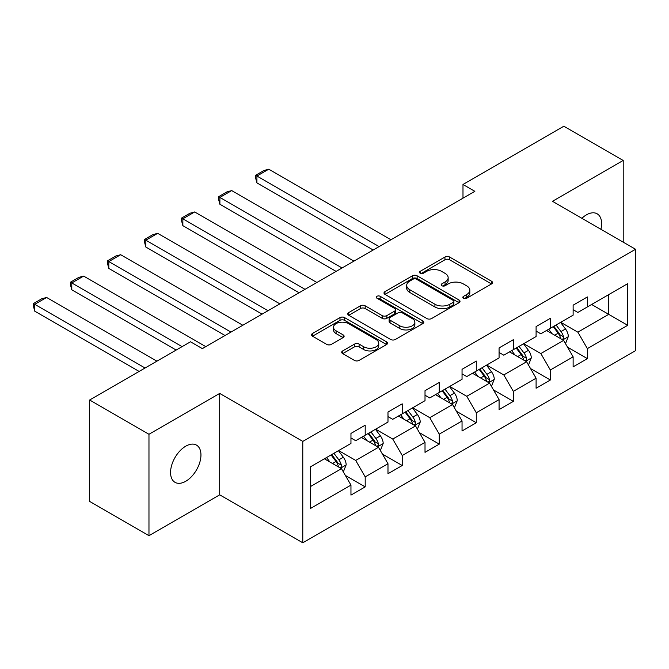 <?xml version="1.0" encoding="UTF-8"?>
<svg xmlns="http://www.w3.org/2000/svg" width="669" height="669" viewBox="0 0 669 669"><rect width="100%" height="100%" fill="white"/><g stroke="black" fill="none" stroke-linecap="round" stroke-linejoin="round"><path stroke-width="1" d="M463.533 298.223A2.308 1.33 0 0 0 466.795 298.223L491.548 283.932A3.295 1.898 0 0 0 492.518 282.586A3.295 1.898 0 0 0 491.548 281.239L449.61 257.03A3.295 1.898 0 0 0 444.952 257.03L420.199 271.321A2.308 1.33 0 0 0 419.522 272.266A2.308 1.33 0 0 0 420.199 273.203A2.308 1.33 0 0 0 423.46 273.203L426.663 271.355A10.545 6.088 0 0 1 441.573 271.355L445.069 273.37A10.545 6.088 0 0 1 448.155 277.677A10.545 6.088 0 0 1 445.069 281.983L441.866 283.832A2.308 1.33 0 0 0 441.189 284.777A2.308 1.33 0 0 0 441.866 285.713A2.308 1.33 0 0 0 445.128 285.713L448.33 283.865A10.545 6.088 0 0 1 463.241 283.865L466.736 285.88A10.545 6.088 0 0 1 469.822 290.187A10.545 6.088 0 0 1 466.736 294.494L463.533 296.342A2.308 1.33 0 0 0 462.856 297.287A2.308 1.33 0 0 0 463.533 298.223L463.533 296.342M185.765 481.262A21.483 12.402 120 0 0 199.797 462.338A21.483 12.402 120 0 0 196.502 445.119A21.483 12.402 120 0 0 185.765 446.181A21.483 12.402 120 0 0 171.724 465.114A21.483 12.402 120 0 0 175.019 482.332A21.483 12.402 120 0 0 185.765 481.262M600.921 229.266A21.483 12.402 120 0 0 597.158 213.804A21.483 12.402 120 0 0 586.42 214.866A21.483 12.402 120 0 0 581.888 218.278M342.679 350.916A3.295 1.898 0 0 0 341.708 352.262A3.295 1.898 0 0 0 342.679 353.608L354.445 360.399A3.295 1.898 0 0 0 359.102 360.399L386.59 344.527A3.295 1.898 0 0 0 387.56 343.189A3.295 1.898 0 0 0 386.59 341.842L344.652 317.624A3.295 1.898 0 0 0 339.994 317.624L312.507 333.497A3.295 1.898 0 0 0 311.537 334.843A3.295 1.898 0 0 0 312.507 336.189L326.715 344.393A3.295 1.898 0 0 0 331.372 344.393L343.138 337.602A3.295 1.898 0 0 0 344.109 336.256A3.295 1.898 0 0 0 343.138 334.91L336.097 330.846A8.814 5.084 0 0 1 333.513 327.241A8.814 5.084 0 0 1 338.949 322.542A8.814 5.084 0 0 1 348.557 323.645L376.17 339.584A8.814 5.084 0 0 1 378.746 343.189A8.814 5.084 0 0 1 373.31 347.888A8.814 5.084 0 0 1 363.702 346.785L359.102 344.125A3.295 1.898 0 0 0 354.445 344.125L342.679 350.916L342.679 353.608M219.7 393.422L148.97 434.265L89.629 400.003L89.629 501.407L148.97 535.668L219.7 494.834L302.781 542.793L302.781 441.389L219.7 393.422L219.7 494.834M623.207 242.136L623.207 160.46L552.477 201.302L635.55 249.261L302.781 441.389M623.207 160.46L563.867 126.207L462.99 184.443L462.99 198.149M89.629 400.003L190.506 341.759L202.373 348.616L474.856 191.301L462.99 184.443M426.897 318.569A3.295 1.898 0 0 0 431.555 318.569L459.051 302.697A3.295 1.898 0 0 0 460.013 301.351A3.295 1.898 0 0 0 459.051 300.005L417.113 275.795A3.295 1.898 0 0 0 412.455 275.795L384.959 291.667A3.295 1.898 0 0 0 383.998 293.014A3.295 1.898 0 0 0 384.959 294.36L426.897 318.569M377.843 298.725A2.308 1.33 0 0 1 380.184 299.051L380.184 296.308L422.825 320.919A3.295 1.898 0 0 1 423.786 322.266A3.295 1.898 0 0 1 422.825 323.612L395.329 339.484A3.295 1.898 0 0 1 390.671 339.484L348.733 315.275L348.733 312.582A3.295 1.898 0 0 0 347.771 313.928A3.295 1.898 0 0 0 348.733 315.275M348.733 312.582L360.499 305.792A3.295 1.898 0 0 1 365.157 305.792L382.166 315.609A3.295 1.898 0 0 0 386.824 315.609L394.626 311.102A3.295 1.898 0 0 0 395.596 309.755A3.295 1.898 0 0 0 394.626 308.417L376.923 298.19A2.308 1.33 0 0 1 376.246 297.253A2.308 1.33 0 0 1 377.676 296.016A2.308 1.33 0 0 1 380.184 296.308M302.781 542.793L635.55 350.673L635.55 249.261M345.38 475.442L365.199 486.881L365.199 476.88L387.987 463.726L387.987 473.727L402.228 465.507L402.228 455.505L425.016 442.351L425.016 452.353L439.257 444.132L439.257 434.122L462.045 420.968L462.045 430.97L476.286 422.749L476.286 412.748L499.074 399.594L499.074 409.595L513.315 401.375L513.315 391.373L536.095 378.211L536.095 388.221L550.336 380L550.336 369.99L573.124 356.836L573.124 366.838L587.365 358.617L587.365 348.616L627.714 325.318L627.714 283.656L608.731 294.619L608.731 314.355L627.714 325.318M365.199 486.881L350.957 495.11L350.957 485.1L310.608 508.398L310.608 466.736L350.957 443.447L350.957 433.437L365.199 425.216L365.199 435.218L387.987 422.064L387.987 412.062L402.228 403.842L402.228 413.843L425.016 400.689L425.016 390.688L439.257 382.459L439.257 392.469L462.045 379.315L462.045 369.305L476.286 361.084L476.286 371.086L499.074 357.932L499.074 347.93L513.315 339.71L513.315 349.711L536.095 336.557L536.095 326.556L550.336 318.327L550.336 328.337L573.124 315.174L573.124 305.173L587.365 296.952L587.365 306.954L627.714 283.656M361.402 437.417L378.495 447.277L355.707 460.439L338.614 450.572M350.957 437.961L355.707 440.704L365.199 435.218M355.707 460.439L365.199 476.88M378.495 447.277L387.987 463.726M398.431 416.034L415.524 425.902L392.736 439.056L375.644 429.189M387.987 416.586L392.736 419.329L402.228 413.843M392.736 439.056L402.228 455.505M415.524 425.902L425.016 442.351M435.46 394.66L452.545 404.528L429.766 417.682L412.673 407.814M425.016 395.203L429.766 397.946L439.257 392.469M429.766 417.682L439.257 434.122M452.545 404.528L462.045 420.968M472.49 373.285L489.574 383.145L466.786 396.307L449.702 386.439M462.045 373.829L466.786 376.572L476.286 371.086M466.786 396.307L476.286 412.748M489.574 383.145L499.074 399.594M509.51 351.902L526.603 361.77L503.816 374.924L486.731 365.057M499.074 352.454L503.816 355.189L513.315 349.711M503.816 374.924L513.315 391.373M526.603 361.77L536.095 378.211M546.54 330.528L563.633 340.396L540.845 353.55L523.752 343.682M536.095 331.071L540.845 333.814L550.336 328.337M540.845 353.55L550.336 369.99M563.633 340.396L573.124 356.836M591.639 304.487L608.731 314.355L577.874 332.167L560.781 322.307M573.124 309.697L577.874 312.44L587.365 306.954M577.874 332.167L587.365 348.616M148.97 434.265L148.97 535.668M310.608 486.472L341.466 468.66L324.373 458.792M341.466 468.66L350.957 485.1M567.546 347.178L587.365 358.617M530.517 368.552L550.336 380M493.496 389.935L513.315 401.375M456.467 411.31L476.286 422.749M419.438 432.684L439.257 444.132M382.409 454.067L402.228 465.507M464.453 298.55L466.736 297.237A10.545 6.088 0 0 0 469.822 292.93L469.822 290.187M448.155 277.677L448.155 280.42A10.545 6.088 0 0 1 445.069 284.726L442.786 286.039M491.506 283.957L449.61 259.773A3.295 1.898 0 0 0 444.952 259.773L421.119 273.529M459.009 302.723L417.113 278.538A3.295 1.898 0 0 0 412.455 278.538L385.001 294.385M453.222 302.296A2.308 1.33 0 0 0 453.9 301.351A2.308 1.33 0 0 0 453.222 300.414L416.411 279.157A2.308 1.33 0 0 0 413.149 279.157L409.771 281.105A10.545 6.088 0 0 0 406.685 285.412A10.545 6.088 0 0 0 409.771 289.719L434.934 304.244A10.545 6.088 0 0 0 449.844 304.244L453.222 302.296L453.222 305.031A2.308 1.33 0 0 0 453.9 304.094L453.9 301.351M406.685 285.412L406.685 288.155A10.545 6.088 0 0 0 409.771 292.453L409.771 289.719M453.222 305.031L449.844 306.987A10.545 6.088 0 0 1 434.934 306.987L409.771 292.453M348.775 315.3L360.499 308.534L360.499 305.792M395.596 309.755L395.596 312.498A3.295 1.898 0 0 1 394.626 313.845L386.824 318.352A3.295 1.898 0 0 1 382.166 318.352L365.157 308.534A3.295 1.898 0 0 0 360.499 308.534M380.184 299.051L422.775 323.637M399.811 325.803A8.814 5.084 0 0 0 409.42 326.898A8.814 5.084 0 0 0 414.864 322.199A8.814 5.084 0 0 0 412.28 318.603L402.554 312.983A3.295 1.898 0 0 0 397.888 312.983L390.086 317.491A3.295 1.898 0 0 0 389.124 318.837A3.295 1.898 0 0 0 390.086 320.183L399.811 325.803L399.811 328.538A8.814 5.084 0 0 0 409.42 329.641A8.814 5.084 0 0 0 414.864 324.942L414.864 322.199M389.124 318.837L389.124 321.58A3.295 1.898 0 0 0 390.086 322.926L390.086 320.183M399.811 328.538L390.086 322.926M378.746 343.189L378.746 345.923A8.814 5.084 0 0 1 373.31 350.623A8.814 5.084 0 0 1 363.702 349.527L359.102 346.868A3.295 1.898 0 0 0 354.445 346.868L342.72 353.633M333.513 327.241L333.513 329.984A8.814 5.084 0 0 0 336.097 333.58L336.097 330.846M343.097 337.628L336.097 333.58M386.548 344.552L344.652 320.367A3.295 1.898 0 0 0 339.994 320.367L312.548 336.214M565.506 343.64L568.332 336.524A8.898 5.135 -120 0 0 565.489 328.956L560.589 322.416M379.089 246.593L256.921 176.056L268.787 169.207L390.955 239.736M552.05 333.706L548.722 329.265M256.921 182.913L255.617 178.046L255.617 175.303L256.921 176.056L256.921 182.913L373.151 250.014M562.253 339.601L563.331 338.455L563.524 336.908A8.898 5.135 -120 0 0 560.982 331.556L556.081 325.017M553.857 326.305L559.292 333.555A4.532 2.617 60 0 1 560.112 334.935L563.524 336.908M553.238 326.664L558.13 333.204A8.898 5.135 60 0 1 560.681 338.547M255.617 175.303L263.921 170.511L268.787 169.207M528.477 365.015L531.303 357.907A8.898 5.135 -120 0 0 528.46 350.33L523.568 343.791M342.06 267.968L219.892 197.439L231.758 190.581L353.926 261.119M515.021 355.088L511.693 350.64M219.892 204.288L218.587 199.421L218.587 196.686L219.892 197.439L219.892 204.288L336.122 271.397M525.224 360.976L526.302 359.838L526.503 358.283A8.898 5.135 -120 0 0 523.952 352.931L519.052 346.391M516.828 347.679L522.263 354.938A4.532 2.617 60 0 1 523.083 356.309L526.503 358.283M516.209 348.039L521.109 354.578A8.898 5.135 60 0 1 523.651 359.93M218.587 196.686L226.891 191.886L231.758 190.581M491.447 386.398L494.274 379.281A8.898 5.135 -120 0 0 491.439 371.705L486.539 365.165M305.031 289.343L182.863 218.813L194.729 211.964L316.897 282.494M478.001 376.463L474.672 372.023M182.863 225.67L181.558 220.803L181.558 218.061L182.863 218.813L182.863 225.67L299.102 292.771M488.203 382.35L489.282 381.213L489.474 379.666A8.898 5.135 -120 0 0 486.923 374.314L482.031 367.774M479.798 369.062L485.234 376.312A4.532 2.617 60 0 1 486.054 377.692L489.474 379.666M479.18 369.413L484.08 375.953A8.898 5.135 60 0 1 486.622 381.305M181.558 218.061L189.871 213.26L194.729 211.964M454.427 407.772L457.245 400.664A8.898 5.135 -120 0 0 454.41 393.088L449.509 386.548M268.001 310.725L145.842 240.196L157.708 233.339L279.868 303.868M440.971 397.838L437.643 393.397M145.842 247.045L144.529 242.178L144.529 239.435L145.842 240.196L145.842 247.045L262.072 314.154M451.174 403.733L452.252 402.596L452.445 401.04A8.898 5.135 -120 0 0 449.903 395.688L445.002 389.149M442.769 390.437L448.205 397.695A4.532 2.617 60 0 1 449.033 399.067L452.445 401.04M442.15 390.796L447.051 397.336A8.898 5.135 60 0 1 449.593 402.688M144.529 239.435L152.841 234.643L157.708 233.339M417.397 429.155L420.224 422.039A8.898 5.135 -120 0 0 417.381 414.462L412.48 407.923M230.972 332.1L108.813 261.571L120.679 254.722L242.847 325.251M403.942 419.22L400.614 414.78M108.813 268.42L107.508 263.561L107.508 260.818L108.813 261.571L108.813 268.42L225.043 335.529M414.144 425.108L415.223 423.97L415.416 422.415A8.898 5.135 -120 0 0 412.873 417.071L407.973 410.532M405.74 411.811L411.176 419.07A4.532 2.617 60 0 1 412.004 420.45L415.416 422.415M405.121 412.171L410.022 418.71A8.898 5.135 60 0 1 412.572 424.062M107.508 260.818L115.812 256.018L120.679 254.722M380.368 450.53L383.195 443.413A8.898 5.135 -120 0 0 380.352 435.845L375.451 429.306M182.085 346.626L71.784 282.945L83.65 276.096L205.818 346.626M366.913 440.595L363.585 436.155M71.784 289.802L70.479 284.935L70.479 282.193L71.784 282.945L71.784 289.802L176.148 350.054M377.115 446.482L378.194 445.345L378.386 443.798A8.898 5.135 -120 0 0 375.844 438.446L370.944 431.906M368.719 433.194L374.155 440.445A4.532 2.617 60 0 1 374.974 441.824L378.386 443.798M368.101 433.554L372.993 440.093A8.898 5.135 60 0 1 375.543 445.437M70.479 282.193L78.783 277.401L83.65 276.096M343.339 471.904L346.166 464.796A8.898 5.135 -120 0 0 343.322 457.22L338.43 450.68M145.056 368.009L34.755 304.328L46.621 297.471L156.922 361.151M329.884 461.97L326.556 457.529M34.755 311.177L33.45 306.31L33.45 303.575L34.755 304.328L34.755 311.177L139.119 371.429M340.086 467.865L341.165 466.728L341.366 465.172A8.898 5.135 -120 0 0 338.815 459.82L333.915 453.281M331.69 454.569L337.126 461.827A4.532 2.617 60 0 1 337.945 463.199L341.366 465.172M331.071 454.928L335.972 461.468A8.898 5.135 60 0 1 338.514 466.82M33.45 303.575L41.754 298.775L46.621 297.471M466.736 297.237L466.736 294.494M441.866 285.713L441.866 283.832M445.069 284.726L445.069 281.983M420.199 273.203L420.199 271.321M444.952 259.773L444.952 257.03M449.61 259.773L449.61 257.03M491.548 283.932L491.548 281.239M384.959 294.36L384.959 291.667M412.455 278.538L412.455 275.795M417.113 278.538L417.113 275.795M459.051 302.697L459.051 300.005M434.934 306.987L434.934 304.244M449.844 306.987L449.844 304.244M365.157 308.534L365.157 305.792M382.166 318.352L382.166 315.609M386.824 318.352L386.824 315.609M394.626 313.845L394.626 311.102M422.825 323.612L422.825 320.919M354.445 346.868L354.445 344.125M359.102 346.868L359.102 344.125M363.702 349.527L363.702 346.785M343.138 337.602L343.138 334.91M312.507 336.189L312.507 333.497M339.994 320.367L339.994 317.624M344.652 320.367L344.652 317.624M386.59 344.527L386.59 341.842M562.754 339.885L568.274 336.699M560.982 331.556L565.489 328.956M554.651 335.211L558.13 333.204M525.725 361.26L531.245 358.074M523.952 352.931L528.46 350.33M517.63 356.585L521.109 354.578M488.696 382.643L494.215 379.457M486.923 374.314L491.439 371.705M480.601 377.968L484.08 375.953M451.667 404.017L457.186 400.831M449.903 395.688L454.41 393.088M443.572 399.343L447.051 397.336M414.646 425.392L420.165 422.214M412.873 417.071L417.381 414.462M406.543 420.717L410.022 418.71M377.617 446.775L383.136 443.589M375.844 438.446L380.352 435.845M369.514 442.1L372.993 440.093M340.588 468.149L346.107 464.963M338.815 459.82L343.322 457.22M332.493 463.475L335.972 461.468"/></g></svg>
